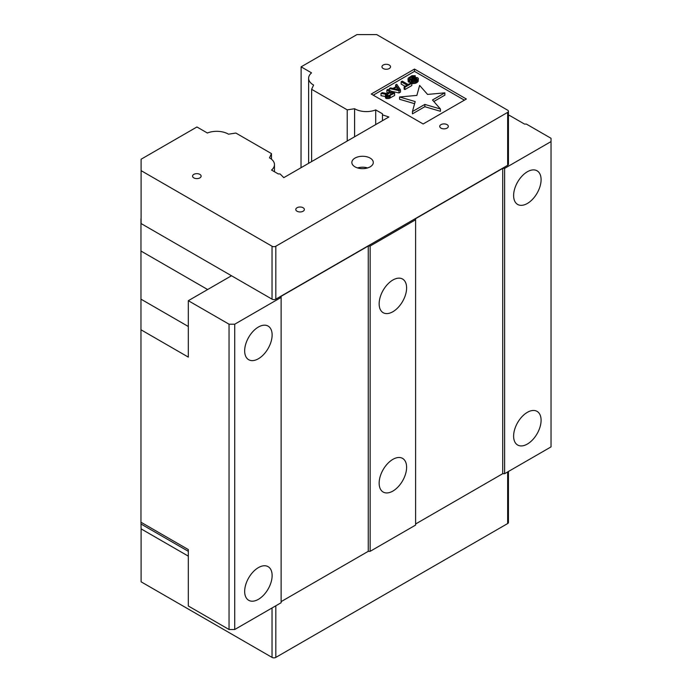 <?xml version="1.0" encoding="UTF-8"?>
<svg xmlns="http://www.w3.org/2000/svg" width="692" height="692" viewBox="0 0 692 692"><rect width="100%" height="100%" fill="white"/><g stroke="black" fill="none" stroke-linecap="round" stroke-linejoin="round"><path stroke-width="1.04" d="M397.295 89.484L396.559 89.311M390.816 94.57L388.705 95.643M399.163 89.908L393.713 88.662L397 86.76L399.163 89.908M397 89.06L397 86.76M390.686 94.493L390.686 92.2L392.805 93.42L388.636 95.66L386.716 94.977L390.686 92.2M387.209 94.207L387.209 95.47M386.802 95.098L386.802 94.605M440.441 108.999L432.483 99.994L444.869 92.84L427.57 94.423L419.612 85.41L416.878 95.401L399.569 96.984L415.183 101.577L412.441 111.559L424.827 104.414L440.441 108.999L440.441 111.3L424.827 106.706L412.441 113.86L412.441 111.559M414.482 80.583L412.268 81.206L415.139 81.172L417.708 79.692L418.323 78.36L417.38 77.608L415.338 77.478L410.641 79.208L409.379 78.481L411.697 76.648L415.243 75.739L411.904 75.713L408.168 78.196L408.193 79.485L409.828 80.004L416.42 78.317L416.679 79.312L414.482 80.583M407.078 85.177L404.145 86.872L404.855 87.279L411.809 83.265L411.1 82.858L408.176 84.545L402.251 81.128L401.152 81.76L407.078 85.177M390.539 87.884L389.44 88.524L398.999 90.661L400.46 89.813L396.758 84.294L395.66 84.926L396.62 86.327L392.961 88.438L390.539 87.884M387.978 89.363L386.88 90.003L389.838 91.707L386.733 93.506L382.304 92.641L381.024 93.377L385.911 94.302L385.721 95.885L388.004 96.352L394.604 93.195L387.978 89.363M424.827 104.414L424.827 106.706M414.594 103.696L399.569 99.276L399.569 96.984M444.869 92.84L444.869 95.141L433.823 101.508M416.705 78.481L416.705 79.26M416.42 78.317L416.42 79.563M415.814 78.179L415.814 79.969M414.984 78.334L414.984 80.41M414.292 78.568L414.292 80.592M413.193 79.208L413.193 80.67M412.268 81.89L409.828 82.305L408.193 81.786L407.995 78.949M412.138 79.649L412.138 81.95M411.126 79.909L411.126 82.21M409.828 80.004L409.828 82.305M408.903 79.891L408.903 82.192M408.193 79.485L408.193 81.786M415.243 75.739L415.243 77.504M414.145 76.371L414.145 77.807M413.539 76.232L413.539 78.04M412.57 76.31L412.57 78.585M412.484 78.637L411.567 79.026M411.697 76.648L411.697 78.949M410.235 77.495L410.235 79.191M409.647 77.997L409.647 79.052M418.323 78.36L418.158 81.405L416.203 83.023L412.268 83.498L412.268 81.206M418.158 79.113L418.158 81.405M417.708 79.692L417.708 81.993M417.112 80.194L417.112 82.495M416.203 80.73L416.203 83.023M415.139 81.172L415.139 83.472M413.989 81.353L413.989 83.645M412.873 81.345L412.873 83.637M411.809 83.265L411.809 85.557L404.855 89.571L404.145 89.164L404.145 86.872M405.088 86.327L401.152 84.052L401.152 81.76M404.855 87.279L404.855 89.571M389.44 90.211L389.44 88.524M395.66 84.926L395.66 86.881M400.46 89.813L400.46 92.105L398.999 92.953L391.153 91.197M398.999 90.661L398.999 92.953M387.849 92.858L386.88 92.296L386.88 90.003M394.604 93.195L394.604 95.487L389.155 98.472L385.721 98.177L385.461 94.891M390.21 95.73L390.21 98.022M389.155 96.179L389.155 98.472M388.004 96.352L388.004 98.653M386.889 96.344L386.889 98.645M386.283 96.205L386.283 98.506M385.721 95.885L385.721 98.177M385.479 95.531L385.479 97.831M385.461 96.517L381.024 95.678L381.024 93.377M141.099 212.037L141.099 218.75M140.969 218.672L140.969 522.235L188.319 549.578L188.319 606.002L229.043 629.512L234.726 629.512L281.125 602.723L281.125 296.314L368.256 246.015L370.151 246.015L370.151 551.325L368.256 551.325L368.256 246.015M274.473 171.746L274.473 164.653A16.392 9.463 180 0 0 269.491 157.863L271.472 153.607L235.86 133.046L228.498 134.187A16.392 9.463 180 0 0 207.375 133.011L196.935 126.982L141.099 159.221L141.099 223.559L231.5 275.753L188.319 300.691L188.319 357.115L140.969 329.773M258.401 358.75A19.419 11.21 -60 0 1 248.688 359.719A19.419 11.21 -60 0 1 248.688 337.289A19.419 11.21 -60 0 1 268.107 326.079A19.419 11.21 -60 0 1 271.082 341.64A19.419 11.21 -60 0 1 258.401 358.75M258.401 599.333A19.419 11.21 -60 0 1 248.688 600.293A19.419 11.21 -60 0 1 248.688 577.872A19.419 11.21 -60 0 1 268.107 566.662A19.419 11.21 -60 0 1 271.082 582.223A19.419 11.21 -60 0 1 258.401 599.333M370.151 551.325L415.607 525.081L415.607 218.672L502.729 168.372L504.624 168.372L504.624 473.691L502.729 473.691L502.729 168.372M527.356 203.474A19.419 11.21 -60 0 1 517.642 204.434A19.419 11.21 -60 0 1 517.642 182.013A19.419 11.21 -60 0 1 537.07 170.803A19.419 11.21 -60 0 1 540.045 186.364A19.419 11.21 -60 0 1 527.356 203.474M504.624 168.372L551.031 141.583L551.031 138.296L526.413 124.084L524.519 124.084L509.364 115.339L508.438 115.867M527.356 444.056A19.419 11.21 -60 0 1 517.642 445.017A19.419 11.21 -60 0 1 517.642 422.587A19.419 11.21 -60 0 1 537.07 411.377A19.419 11.21 -60 0 1 540.045 426.938A19.419 11.21 -60 0 1 527.356 444.056M275.823 246.231L275.823 299.16A2.682 1.548 180 0 1 272.034 299.16L272.034 246.231A2.682 1.548 180 0 0 275.823 246.231L507.66 112.381A2.682 1.548 180 0 0 508.438 111.291L508.438 164.212A2.682 1.548 180 0 1 507.66 165.31L507.66 112.381M301.02 167.715L301.115 66.839L356.942 34.6L376.725 34.6L507.66 110.192A2.682 1.548 180 0 1 508.438 111.291M275.823 299.16L507.66 165.31M231.5 275.753L272.034 299.16M281.125 297.404L234.726 324.202L229.043 324.202L188.319 300.691M415.607 219.771L370.151 246.015M367.582 167.931A10.717 6.185 0 0 0 357.565 167.931M464.384 100.167L414.491 71.362L373.248 95.176M392.874 311.729A19.419 11.21 -60 0 1 383.169 312.697A19.419 11.21 -60 0 1 383.169 290.268A19.419 11.21 -60 0 1 402.588 279.058A19.419 11.21 -60 0 1 405.564 294.619A19.419 11.21 -60 0 1 392.874 311.729M392.874 491.078A19.419 11.21 -60 0 1 383.169 492.038A19.419 11.21 -60 0 1 383.169 469.608A19.419 11.21 -60 0 1 402.588 458.398A19.419 11.21 -60 0 1 405.564 473.959A19.419 11.21 -60 0 1 392.874 491.078M188.319 556.143L141.099 528.878L140.969 522.235M141.099 524.069L188.319 551.325M229.043 324.202L229.043 629.512M234.726 324.202L234.726 629.512M281.125 601.633L368.256 551.325M415.607 523.991L502.729 473.691M504.624 473.691L551.031 446.894L551.031 141.583M141.099 170.639L272.034 246.231M297.041 211.233A4.282 2.474 180 0 1 295.787 209.486A4.282 2.474 180 0 1 300.068 207.012A4.282 2.474 180 0 1 304.359 209.486A4.282 2.474 180 0 1 301.712 211.769A4.282 2.474 180 0 1 297.041 211.233M440.986 128.132A4.282 2.474 180 0 1 439.731 126.376A4.282 2.474 180 0 1 444.022 123.903A4.282 2.474 180 0 1 448.304 126.376A4.282 2.474 180 0 1 445.657 128.669A4.282 2.474 180 0 1 440.986 128.132M354.996 166.841A10.717 6.185 180 0 1 351.856 162.464A10.717 6.185 180 0 1 362.573 156.28A10.717 6.185 180 0 1 373.291 162.464A10.717 6.185 180 0 1 366.673 168.182A10.717 6.185 180 0 1 354.996 166.841M466.373 99.017L423.141 123.98L371.258 94.026L414.491 69.062L466.373 99.017M414.491 71.362L414.491 69.062M193.812 177.887A4.282 2.474 180 0 1 192.558 176.131A4.282 2.474 180 0 1 196.839 173.657A4.282 2.474 180 0 1 201.13 176.131A4.282 2.474 180 0 1 198.483 178.424A4.282 2.474 180 0 1 193.812 177.887M383.221 68.534A4.282 2.474 180 0 1 381.967 66.778A4.282 2.474 180 0 1 386.248 64.304A4.282 2.474 180 0 1 390.53 66.778A4.282 2.474 180 0 1 387.892 69.07A4.282 2.474 180 0 1 383.221 68.534M382.46 120.693L382.46 114.846L388.878 116.991L283.798 177.654L280.096 173.943L278.288 173.943L271.541 170.05A16.392 9.463 180 0 0 274.473 164.653M141.099 528.878L141.099 581.808L272.034 657.4A2.682 1.548 0 0 0 275.823 657.4L507.66 523.55A2.682 1.548 0 0 0 508.438 522.46L508.438 471.486M375.713 124.586L375.713 109.907L382.46 113.799L382.46 114.846M301.115 66.839L311.547 72.868A16.392 9.463 180 0 0 308.623 78.265A16.392 9.463 180 0 0 313.597 85.055L311.625 89.311L311.625 161.591M375.713 109.907A16.392 9.463 180 0 1 354.598 108.731L347.228 109.864L311.625 89.311M271.472 153.607L271.472 159.195M347.228 109.864L347.228 141.03M354.598 108.731L354.598 136.782M140.969 251.04L207.635 289.533M140.969 299.16L188.319 326.494M272.034 657.4L272.034 607.974M275.823 605.785L275.823 657.4M507.66 523.55L507.66 471.935M308.623 163.321L308.623 78.265"/></g></svg>
